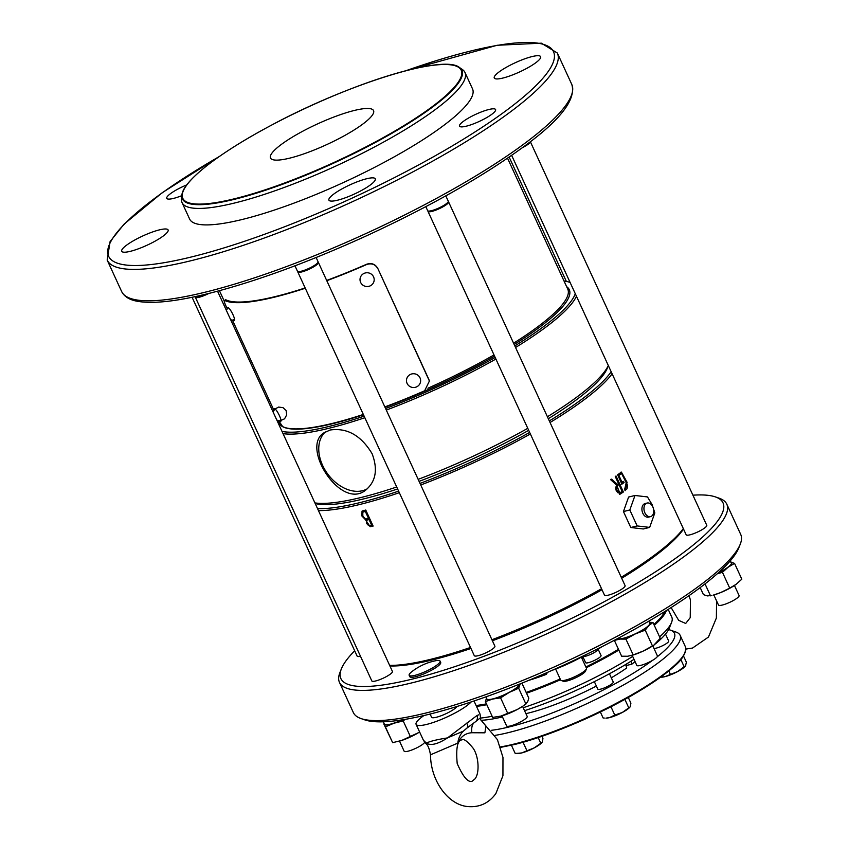 <?xml version="1.0" encoding="UTF-8"?>
<svg xmlns="http://www.w3.org/2000/svg" width="849" height="849" viewBox="0 0 849 849"><rect width="100%" height="100%" fill="white"/><g stroke="black" fill="none" stroke-linecap="round" stroke-linejoin="round"><path stroke-width="1.27" d="M389.627 665.361A173.748 34.692 -24.7 0 0 431.069 659.227A173.748 34.692 -24.7 0 0 470.516 647.469M491.932 639.753A173.748 34.692 -24.7 0 0 601.548 588.75M621.245 577.278A173.748 34.692 -24.7 0 0 683.318 528.587M365.494 519.737L370.122 526.72L373.125 526.072L365.76 510.037L362.024 511.13L361.918 516.022L365.494 519.737L366.29 519.142L365.686 518.803M399.327 492.696A173.748 34.692 155.3 0 1 359.88 504.444A173.748 34.692 155.3 0 1 318.439 510.578M612.129 373.804A173.748 34.692 155.3 0 1 550.056 422.505M530.36 433.977A173.748 34.692 155.3 0 1 420.743 484.981M610.749 479.77L616.544 485.066L620.29 494.065L623.378 491.985L616.024 475.981A173.748 34.692 155.3 0 1 615.27 476.533L618.496 483.548A173.748 34.692 155.3 0 1 617.35 484.386L611.609 479.154A173.748 34.692 155.3 0 1 610.749 479.77M625.151 490.711L627.082 482.274L621.394 472.097L617.616 474.803L621.914 484.153A173.748 34.692 -24.7 0 0 624.068 482.54L623.537 481.383A173.748 34.692 155.3 0 1 622.105 482.455L618.868 475.419L621.574 473.477L626.265 482.529L624.631 489.555L625.151 490.711M225.547 299.782L225.855 299.814A158.551 31.657 155.3 0 0 305.152 287.949M384.841 406.915A159.93 31.933 155.3 0 0 424.659 390.763L429.403 381.021L428.862 379.461L377.784 268.401C375.205 264.018 371.459 262.649 366.535 264.283A158.551 31.657 155.3 0 1 326.663 280.435M515.555 347.496A167.805 33.504 -24.7 0 0 544.485 328.16A167.805 33.504 -24.7 0 0 576.45 296.248M283.046 433.637A167.805 33.504 -24.7 0 0 364.837 417.719M386.295 410.078A167.805 33.504 -24.7 0 0 495.901 359.053M608.309 365.516A167.805 33.504 155.3 0 1 576.344 397.428A167.805 33.504 155.3 0 1 547.414 416.763M527.76 428.321A167.805 33.504 155.3 0 1 418.154 479.345M396.695 486.997A167.805 33.504 155.3 0 1 314.915 502.905M330.165 430.008C347.103 427.567 361.09 435.463 372.106 453.716C377.975 469.285 375.916 481.362 365.908 489.937C341.171 510.949 300.429 447.402 323.798 432.926L330.165 430.008M652.828 506.885A7.004 4.754 -103.9 0 1 650.525 516.627A7.004 4.754 -103.9 0 1 644.232 510.971A7.004 4.754 -103.9 0 1 647.171 503.033A7.004 4.754 -103.9 0 1 652.828 506.885M650.525 516.627L648.498 517.126A7.004 4.754 -103.9 0 1 642.205 511.469A7.004 4.754 -103.9 0 1 645.144 503.531L647.171 503.033M634.988 495.476L629.82 509.984L637.164 525.934L649.665 527.399L654.823 512.892L652.138 504.667L647.479 496.93L634.988 495.476L628.6 497.058L623.442 511.554L629.82 509.984M623.442 511.554L630.786 527.516L637.164 525.934M630.786 527.516L643.277 528.969L649.665 527.399M611.174 371.724A172.305 34.406 155.3 0 1 549.324 420.924M529.649 432.406A172.305 34.406 155.3 0 1 420.022 483.421M398.595 491.125A172.305 34.406 155.3 0 1 317.526 508.604M608.33 365.548L607.311 368.148A164.929 32.931 155.3 0 1 548.316 418.716M528.683 430.316A164.929 32.931 155.3 0 1 419.077 481.362M397.608 488.96A164.929 32.931 155.3 0 1 315.17 503.478M734.449 585.481L739.086 595.542A11.345 2.26 155.3 0 1 729.938 602.238A11.345 2.26 155.3 0 1 718.477 605.019L713.839 594.958M522.57 706.368L527.197 716.429A11.345 2.26 155.3 0 1 517.943 723.178A11.345 2.26 155.3 0 1 506.609 725.948A11.345 2.26 155.3 0 1 506.588 725.906L501.961 715.845M424.67 742.334A11.345 2.26 155.3 0 1 414.132 749.062A11.345 2.26 155.3 0 1 404.135 751.185L399.508 741.113M652.775 645.824L657.402 655.884A11.345 2.26 155.3 0 1 652.011 660.66A11.345 2.26 155.3 0 1 640.645 665.393A11.345 2.26 155.3 0 1 636.792 665.372L632.165 655.301M369.262 286.23A7.089 6.898 -172.8 0 0 371.873 274.577A7.089 6.898 -172.8 0 0 360.178 278.143A7.089 6.898 -172.8 0 0 369.262 286.23M418.897 385.191A7.089 6.898 -172.8 0 0 414.906 373.868A7.089 6.898 -172.8 0 0 406.851 382.825A7.089 6.898 -172.8 0 0 418.897 385.191M233.326 319.765A7.089 1.348 -117 0 0 234.26 320.338A7.089 1.348 -117 0 0 234.483 318.927A7.089 1.348 -117 0 0 231.246 311.381A7.089 1.348 -117 0 0 227.85 307.731A7.089 1.348 -117 0 0 227.755 308.824M279.767 420.743A7.089 1.348 -117 0 0 280.701 421.316A7.089 1.348 -117 0 0 280.934 419.915A7.089 1.348 -117 0 0 277.697 412.37A7.089 1.348 -117 0 0 274.291 408.709A7.089 1.348 -117 0 0 274.206 409.802M457.802 743.108L430.475 754.825C430.804 781.706 448.707 804.979 467.735 806.55C479.398 807.569 488.78 803.25 495.858 793.592L502.937 775.721L502.969 757.425L497.418 739.638L481.012 720.122L485.968 726.065L484.875 732.814L471.832 732.74C465.432 733.165 460.752 736.614 457.802 743.108A25.523 22.721 41.8 0 1 462.408 732.082M389.893 665.945A172.305 34.406 -24.7 0 0 432.481 659.896A172.305 34.406 -24.7 0 0 470.972 648.466M492.399 640.762A172.305 34.406 -24.7 0 0 602.015 589.747M621.701 578.265A172.305 34.406 -24.7 0 0 683.541 529.065M430.475 754.825C429.382 748.521 427.769 744.722 425.636 743.437L426.378 743.108C430.708 745.942 437.755 744.202 447.529 737.898L463.448 731.085L462.121 732.4L462.949 731.456M467.035 727.964L463.448 731.085M471.832 732.74A25.523 11.387 59.5 0 1 474.506 722.393M425.625 743.437L423.386 740.19L426.378 743.108C429.626 741.368 436.673 739.628 447.529 737.898L476.989 715.505A5.667 5.062 58.8 0 1 475.111 722.011L480.481 717.787L480.056 714.126L474.018 700.977M730.692 562.091L734.555 563.386L741.824 579.188L736.083 584.335L729.716 588.124L720.43 592.666L713.234 595.128A18.434 3.683 -24.7 0 0 720.43 592.666A18.434 3.683 -24.7 0 0 734.979 585.12A18.434 3.683 -24.7 0 0 735.499 584.759M517.2 709.531A18.434 3.683 -24.7 0 0 523.09 706.007L517.2 709.531L500.57 716.216A18.434 3.683 -24.7 0 0 501.345 716.015A18.434 3.683 -24.7 0 0 517.2 709.531M398.478 741.389A18.434 3.683 -24.7 0 0 398.892 741.283A18.434 3.683 -24.7 0 0 401.874 740.381A18.434 3.683 -24.7 0 0 418.589 732.613A18.434 3.683 -24.7 0 0 419.608 731.965M630.924 655.64L631.55 655.47A18.434 3.683 -24.7 0 0 643.139 651.109A18.434 3.683 -24.7 0 0 653.295 645.463L643.139 651.109L633.184 654.919L627.729 656.245L621.648 656.213L614.379 640.411L619.834 639.085A18.434 3.683 -24.7 0 0 635.243 633.948L625.915 639.106L633.184 654.919M414.928 675.348A17.012 3.396 155.3 0 1 409.154 675.305A17.012 3.396 155.3 0 1 411.914 671.612A56.713 56.713 0 0 1 435.463 660.777A17.012 3.396 155.3 0 1 440.058 661.084A17.012 3.396 155.3 0 1 431.971 668.248A17.012 3.396 155.3 0 1 414.928 675.348M514.823 345.914A166.362 33.217 -24.7 0 0 542.861 327.13A166.362 33.217 -24.7 0 0 575.282 293.69M570.125 282.494A166.362 33.217 -24.7 0 0 569.329 282.197A166.362 33.217 -24.7 0 0 564.023 281.008M282.027 431.419A166.362 33.217 -24.7 0 0 364.115 416.148M385.573 408.518A166.362 33.217 -24.7 0 0 495.179 357.493M555.607 669.044L560.68 680.081A14.178 2.834 -24.7 0 0 560.711 680.134A14.178 2.834 -24.7 0 0 561.2 680.484L563.375 681.238A12.48 2.494 -24.7 0 0 575.304 677.937A12.48 2.494 -24.7 0 0 585.566 671.028L586.415 668.885A14.178 2.834 -24.7 0 0 586.447 668.237L581.332 657.126M421.2 716.514A12.48 2.494 -24.7 0 0 422.632 716.471M466.653 723.146A5.667 2.547 50.9 0 1 467.3 727.805L475.111 722.011A5.667 5.062 58.8 0 1 475.047 722.053M476.989 715.505L478.74 714.837M711.833 595.499L707.281 595.913L703.428 594.618L700.192 587.582M521.902 683.158L528.81 698.175L527.675 701.783L524.066 705.339M501.345 716.015L492.664 717.405L485.395 701.603L486.53 697.984M418.589 732.613L401.874 740.381L392.663 742.673L383.992 724.346A18.434 3.683 -24.7 0 0 393.978 723.221L385.393 726.861L392.663 742.673M649.283 622.296L652.966 622.466L660.235 638.278L653.985 644.996M440.058 661.084L440.695 662.453A17.012 3.396 155.3 0 1 426.654 672.652A17.012 3.396 155.3 0 1 409.78 676.674L409.154 675.305M377.784 268.401L429.403 381.021M377.858 268.666C375.279 264.283 371.533 262.914 366.609 264.548A159.93 31.933 155.3 0 1 326.791 280.711M305.279 288.236A159.93 31.933 155.3 0 1 224.614 300.419L225.547 299.771M225.855 299.814L224.614 300.419C223.722 300.249 224.306 302.414 226.375 306.935L227.161 308.633M232.53 320.317L273.601 409.611M279.077 421.306L282.664 426.623A159.93 31.933 155.3 0 0 363.33 414.45M561.2 680.484A14.178 2.834 -24.7 0 0 574.752 676.727A14.178 2.834 -24.7 0 0 586.415 668.885M217.546 291.207L392.44 671.463A11.345 2.26 155.3 0 1 383.079 678.255A11.345 2.26 155.3 0 1 371.83 680.94L195.334 297.203A11.345 2.26 155.3 0 1 195.334 296.757M360.485 656.288A11.345 2.26 155.3 0 1 357.142 656.139L192.086 297.277M692.922 495.19A210.297 41.983 155.3 0 1 715.431 496.92A210.297 41.983 155.3 0 1 549.505 628.865A210.297 41.983 155.3 0 1 341.33 668.98A210.297 41.983 155.3 0 1 354.67 650.769M530.338 141.698L706.771 525.308A11.345 2.26 155.3 0 1 697.422 532.1A11.345 2.26 155.3 0 1 686.162 534.785L511.65 155.356M318.057 262.161A11.345 2.26 155.3 0 1 318.396 262.458L494.893 646.185A11.345 2.26 155.3 0 1 485.532 652.987A11.345 2.26 155.3 0 1 474.283 655.672L297.787 271.935A11.345 2.26 155.3 0 1 297.787 271.489M448.261 201.616A11.345 2.26 155.3 0 1 448.59 201.913L625.097 585.651A11.345 2.26 155.3 0 1 615.737 592.443A11.345 2.26 155.3 0 1 604.488 595.128L427.992 211.39A11.345 2.26 155.3 0 1 427.981 210.945M530.317 141.709A11.345 2.26 155.3 0 1 522.506 147.599M318.396 262.458A11.345 2.26 155.3 0 1 309.248 269.154A11.345 2.26 155.3 0 1 297.787 271.935M208.727 293.478A11.345 2.26 155.3 0 1 199.186 297.235A11.345 2.26 155.3 0 1 195.334 297.203M448.59 201.913A11.345 2.26 155.3 0 1 446.383 204.651A11.345 2.26 155.3 0 1 435.325 210.329A11.345 2.26 155.3 0 1 427.992 211.39M525.966 145.03A10.623 2.123 -24.7 0 0 528.715 142.94M294.964 265.811L297.447 271.192A11.345 2.26 -24.7 0 0 298.445 271.616L299.198 271.659A10.623 2.123 -24.7 0 0 309.004 268.655A10.623 2.123 -24.7 0 0 317.261 263.349L317.728 262.744A11.345 2.26 -24.7 0 0 318.057 261.715L316.125 257.523M195.121 296.641A11.345 2.26 -24.7 0 0 195.992 296.885L196.745 296.927A10.623 2.123 -24.7 0 0 199.419 296.556A10.623 2.123 -24.7 0 0 206.158 294.115M425.816 206.668L427.641 210.648A11.345 2.26 -24.7 0 0 428.639 211.072L429.403 211.114A10.623 2.123 -24.7 0 0 439.007 208.207A10.623 2.123 -24.7 0 0 447.465 202.805L447.922 202.2A11.345 2.26 -24.7 0 0 448.251 201.171L445.81 195.864M298.445 271.616A11.345 2.26 -24.7 0 0 308.696 268.507A11.345 2.26 -24.7 0 0 317.728 262.744M195.992 296.885A11.345 2.26 -24.7 0 0 204.715 294.454M428.639 211.072A11.345 2.26 -24.7 0 0 438.901 207.973A11.345 2.26 -24.7 0 0 447.922 202.2M463.405 121.343A19.845 3.958 155.3 0 1 482.752 111.41A19.845 3.958 155.3 0 1 495.593 109.553A19.845 3.958 155.3 0 1 479.218 121.449A19.845 3.958 155.3 0 1 459.532 126.14A19.845 3.958 155.3 0 1 463.405 121.343M181.824 195.652A19.845 3.958 155.3 0 1 166.754 198.369A19.845 3.958 155.3 0 1 170.628 193.561A19.845 3.958 155.3 0 1 186.791 184.88M163.114 236.107A25.523 5.094 -24.7 0 0 168.102 229.93A25.523 5.094 -24.7 0 0 142.781 235.969A25.523 5.094 -24.7 0 0 121.725 251.262A25.523 5.094 -24.7 0 0 138.238 248.863A25.523 5.094 -24.7 0 0 163.114 236.107M370.313 184.986A25.523 5.094 -24.7 0 0 375.29 178.821A25.523 5.094 -24.7 0 0 349.979 184.849A25.523 5.094 -24.7 0 0 328.924 200.141A25.523 5.094 -24.7 0 0 345.426 197.753A25.523 5.094 -24.7 0 0 370.313 184.986M535.655 62.837A25.523 5.094 -24.7 0 0 540.643 56.66A25.523 5.094 -24.7 0 0 515.322 62.699A25.523 5.094 -24.7 0 0 494.267 77.991A25.523 5.094 -24.7 0 0 510.78 75.593A25.523 5.094 -24.7 0 0 535.655 62.837M459.458 67.506L462.45 69.576A155.707 31.084 155.3 0 1 464.965 72.441L472.543 88.922A155.707 31.084 155.3 0 1 344.068 182.227A155.707 31.084 155.3 0 1 189.624 219.053L182.036 202.571A155.707 31.084 155.3 0 1 181.495 198.793L181.877 195.174C182.885 180.975 219.435 152.778 270.895 125.472C347.729 84.04 443.953 53.975 459.458 67.506A153.839 30.713 155.3 0 1 335.005 162.52A153.839 30.713 155.3 0 1 181.877 195.174M464.965 72.441A155.707 31.084 155.3 0 1 336.491 165.746A155.707 31.084 155.3 0 1 182.036 202.571M281.571 144.277A56.713 11.324 155.3 0 1 336.862 115.92A56.713 11.324 155.3 0 1 373.549 110.603A56.713 11.324 155.3 0 1 346.583 134.471A56.713 11.324 155.3 0 1 289.774 158.126A56.713 11.324 155.3 0 1 270.502 157.999A56.713 11.324 155.3 0 1 281.571 144.277M423.969 715.527A31.19 6.23 -24.7 0 0 416.095 724.335A31.19 6.23 -24.7 0 0 426.697 724.409A31.19 6.23 -24.7 0 0 471.174 701.932M734.555 563.386L728.187 567.174L722.446 572.322L729.716 588.124M722.446 572.322L717.214 573.818M705.02 583.889L710.517 595.839M520.235 683.827L518.654 688.242L525.924 704.044M518.654 688.242L509.304 692.37L500.581 697.857L507.851 713.659M500.581 697.857L492.675 699.045L485.395 701.603M421.051 716.195L421.55 717.267M405.111 719.368L403.19 720.928L410.46 736.741M403.19 720.928L393.978 723.221A18.434 3.683 -24.7 0 0 402.511 719.793M385.393 726.861L383.992 724.346A18.434 3.683 -24.7 0 1 384.013 723.39M652.966 622.466L648.774 625.628L645.208 630.138L652.478 645.94M645.208 630.138L635.243 633.948A18.434 3.683 -24.7 0 0 648.774 625.628A18.434 3.683 -24.7 0 0 649.389 622.519M625.915 639.106L619.834 639.085A18.434 3.683 -24.7 0 1 617.021 638.873M715.431 496.92L719.124 498.193A213.184 42.556 155.3 0 1 726.808 504.21A213.184 42.556 155.3 0 1 625.469 593.918A213.184 42.556 155.3 0 1 411.892 682.861A213.184 42.556 155.3 0 1 339.462 682.373A213.184 42.556 155.3 0 1 339.897 672.62L341.33 668.98M430.082 714.041L431.557 717.225A14.178 2.834 -24.7 0 0 443.592 714.773A14.178 2.834 -24.7 0 0 457.049 706.464M718.074 573.054A18.434 3.683 -24.7 0 0 728.187 567.174A18.434 3.683 -24.7 0 0 731.074 562.176M486.466 698.111A18.434 3.683 -24.7 0 0 492.675 699.045A18.434 3.683 -24.7 0 0 509.304 692.37A18.434 3.683 -24.7 0 0 519.779 684.623A18.434 3.683 -24.7 0 0 519.97 683.933M584.505 655.343A43.501 8.681 155.3 0 1 552.19 670.317M339.462 682.373L353.354 712.566A213.184 42.556 -24.7 0 0 361.037 718.572A213.184 42.556 -24.7 0 0 425.784 713.054A213.184 42.556 -24.7 0 0 621.341 634.054A213.184 42.556 -24.7 0 0 740.264 544.156A213.184 42.556 -24.7 0 0 740.699 534.403L726.808 504.21M730.384 560.701L731.403 562.898A18.009 3.598 155.3 0 1 718.307 572.852M519.588 684.092A18.009 3.598 155.3 0 1 503.956 694.896A18.009 3.598 155.3 0 1 486.795 698.823L485.893 696.859M402.203 719.846A18.009 3.598 155.3 0 1 384.342 724.101L383.281 721.788M648.774 621.203L649.718 623.24A18.009 3.598 155.3 0 1 636.06 633.46A18.009 3.598 155.3 0 1 617.403 638.681M361.037 718.572L364.73 719.856A210.297 41.983 -24.7 0 0 428.607 714.412A210.297 41.983 -24.7 0 0 621.51 636.474A210.297 41.983 -24.7 0 0 738.832 547.785L740.264 544.156M683.498 655.969L686.363 662.188L685.514 665.987A14.178 2.834 155.3 0 1 685.451 666.083A14.178 2.834 155.3 0 1 677.704 671.527A14.178 2.834 155.3 0 1 664.916 676.674A14.178 2.834 155.3 0 1 661.35 677.162L664.916 676.674L677.704 671.527L684.145 666.709L680.845 659.535M542.076 742.323A14.178 2.834 155.3 0 1 542.012 742.397A14.178 2.834 155.3 0 1 534.276 747.852A14.178 2.834 155.3 0 1 521.488 752.989A14.178 2.834 155.3 0 1 517.911 753.488L515.131 753.307L511.416 745.231M629.99 707.047L630.054 706.962A14.178 2.834 155.3 0 1 629.99 707.047A14.178 2.834 155.3 0 1 622.253 712.502A14.178 2.834 155.3 0 1 609.455 717.638A14.178 2.834 155.3 0 1 605.889 718.137L609.455 717.638L614.782 715.07L610.94 706.729M685.769 665.574L684.145 666.709M542.012 742.397L534.276 747.852L521.488 752.989L516.288 753.392M542.341 741.899L542.936 738.513L541.917 736.295M630.054 706.962L622.253 712.502L614.782 715.07M600.36 711.993L603.098 717.957L604.265 718.042M630.308 706.548L630.903 703.163L628.281 697.454M670.243 674.106L668.789 670.943M526.804 750.42L523.037 742.238M540.707 743.024L538.192 737.558M628.684 707.673L624.853 699.353M668.609 629.629A111.665 22.297 155.3 0 1 670.413 630.128L675.953 632.049A115.984 23.156 155.3 0 1 680.134 635.317A115.984 23.156 155.3 0 1 624.991 684.124A115.984 23.156 155.3 0 1 508.795 732.517A115.984 23.156 155.3 0 1 495.116 735.372M523.196 707.737A115.984 23.156 -24.7 0 0 632.675 656.415M659.588 636.867A115.984 23.156 -24.7 0 0 671.548 622.476A115.984 23.156 -24.7 0 0 671.792 617.17L668.216 609.402M480.438 718.084A115.984 23.156 -24.7 0 0 492.133 716.248M652.616 660.31A111.665 22.297 155.3 0 1 509.485 726.861A111.665 22.297 155.3 0 1 491.656 730.267M670.413 630.128A111.665 22.297 155.3 0 1 657.084 656.903M524.555 710.677A111.665 22.297 -24.7 0 0 634.012 659.312M652.849 646.004A111.665 22.297 -24.7 0 0 655.067 644.2M655.959 643.457A111.665 22.297 -24.7 0 0 669.405 627.931L671.548 622.476M481.266 720.292A111.665 22.297 -24.7 0 0 502.459 716.938M653.985 648.456A8.511 1.698 -24.7 0 0 663.048 645.473A8.511 1.698 -24.7 0 0 668.694 641.037L665.499 634.097M594.342 681.651L597.781 689.112A8.511 1.698 -24.7 0 0 606.218 687.106A8.511 1.698 -24.7 0 0 613.233 682.002L609.444 673.766M626.817 665.075L625.915 665.298M611.301 677.81A79.053 15.781 -24.7 0 0 626.732 667.94L625.671 664.491M630.956 661.244L631.858 664.151L626.955 665.361L626.36 664.067M631.858 664.151A79.053 15.781 -24.7 0 0 635.052 661.573M525.924 713.659A79.053 15.781 -24.7 0 0 596.369 686.066M597.707 648.838L597.792 648.859A8.511 1.698 155.3 0 1 598.099 649.103A8.511 1.698 155.3 0 1 592.156 653.677A8.511 1.698 155.3 0 1 583.146 656.5A8.511 1.698 155.3 0 1 582.754 656.341M582.711 656.362L585.598 662.634A8.511 1.698 -24.7 0 0 586.107 662.931A8.511 1.698 -24.7 0 0 599.394 657.582A8.511 1.698 -24.7 0 0 601.05 655.524L598.099 649.103A68.419 13.658 -24.7 0 0 602.037 646.651M547.361 672.44L546.438 674.329L545.865 673.087M528.821 680.325A68.419 13.658 -24.7 0 0 546.438 674.329M581.883 658.325A68.419 13.658 -24.7 0 0 583.274 657.593M367.426 488.706A35.446 25.067 53.5 0 1 327.81 474.145A35.446 25.067 53.5 0 1 325.326 431.929M610.771 479.367L616.385 484.62L617.35 484.386M618.412 483.612L618.921 484.726M622.009 491.444L622.37 492.229L623.378 491.985M622.37 492.229L619.77 494.129M616.289 490.796L617.149 490.584L619.95 492.802L622.105 491.38L619.027 484.694L618.04 484.938C615.833 485.724 615.249 487.676 616.289 490.796L618.019 492.844L619.186 492.982M617.149 490.584C616.13 487.528 616.756 485.564 619.027 484.694M620.948 472.299L627.581 485.352L627.029 488.833L624.981 490.34M621.574 473.466L618.019 475.546M617.987 475.631L618.868 475.419M621.235 482.678L622.105 482.455M622.582 481.616L623.102 482.773L624.068 482.54M623.102 482.773L620.906 484.397M362.555 515.141L362.512 510.875M369.846 518.972L372.424 524.576L371.629 525.16L369.05 519.556L369.846 518.972L366.619 520.246L369.05 519.556M371.629 525.16C369.739 526.21 368.084 525.595 366.651 523.334L366.619 520.246M366.11 510.843L369.347 517.89L368.562 518.484L365.314 511.427L366.11 510.843L363.521 511.66M368.562 518.484C366.365 519.535 364.454 518.643 362.831 515.81L362.82 512.17L365.314 511.427M372.966 525.722L368.264 525.276M366.418 522.676L366.29 519.142M427.928 388.216A158.551 31.657 -24.7 0 0 494.001 354.924M513.581 343.208A158.551 31.657 -24.7 0 0 536.812 327.481A158.551 31.657 -24.7 0 0 567.758 289.127L507.532 158.19M514.176 344.482A159.708 31.88 -24.7 0 0 538.107 328.298A159.708 31.88 -24.7 0 0 566.633 286.675M278.546 421.221A159.708 31.88 -24.7 0 0 363.478 414.758M384.979 407.233A159.708 31.88 -24.7 0 0 494.585 356.177M121.619 291.472C124.294 296.662 129.568 299.941 137.442 301.289C153.064 304.059 177.133 301.374 209.661 293.245C256.228 281.369 308.643 262.161 366.917 235.629C430.369 206.296 482.434 176.815 523.09 147.174C560.181 120.325 576.418 99.407 571.78 84.422A247.749 49.465 155.3 0 1 523.44 144.351A247.749 49.465 155.3 0 1 281.91 268.263A247.749 49.465 155.3 0 1 121.619 291.472L107.176 260.07L110.094 241.562L124.06 224.157L162.255 192.691L219.806 156.174M571.78 84.422L557.337 53.02A247.749 49.465 155.3 0 1 508.997 112.949A247.749 49.465 155.3 0 1 267.467 236.86A247.749 49.465 155.3 0 1 107.176 260.07M405.949 70.711A244.873 48.892 155.3 0 1 505.76 110.89A244.873 48.892 155.3 0 1 161.851 263.073A244.873 48.892 155.3 0 1 219.127 156.641M270.937 125.461A153.213 30.585 155.3 0 1 460.254 78.766A153.213 30.585 155.3 0 1 234.886 198.677A153.213 30.585 155.3 0 1 270.937 125.461M680.134 635.317L685.44 646.853A115.984 23.156 155.3 0 1 630.308 695.66A115.984 23.156 155.3 0 1 514.101 744.064A115.984 23.156 155.3 0 1 500.401 746.918M526.539 693.23A115.984 23.156 -24.7 0 0 560.52 679.731M586.224 667.76A115.984 23.156 -24.7 0 0 618.836 650.09M654.282 625.331A115.984 23.156 -24.7 0 0 666.391 610.548M476.501 706.389A115.984 23.156 -24.7 0 0 486.827 704.702M685.016 652.616A115.273 23.008 155.3 0 1 621.277 701.285A115.273 23.008 155.3 0 1 514.802 744.393M526.178 692.444A115.273 23.008 -24.7 0 0 560.17 678.967M585.874 666.985A115.273 23.008 -24.7 0 0 618.465 649.305M653.879 624.45A115.273 23.008 -24.7 0 0 664.894 611.482M476.098 705.498A115.273 23.008 -24.7 0 0 486.435 703.863M362.672 515.46L361.918 516.022M224.178 300.992L219.445 290.698M227.85 307.731L226.333 310.331M230.695 319.818L234.26 320.338M274.291 408.709L272.784 411.319M277.145 420.796L280.701 421.316M273.081 411.967L274.821 409.091L278.61 407.074L283.035 407.658L286.155 410.629L286.707 414.874L284.553 418.812L280.372 420.711L276.87 420.191M475.026 778.851C479.908 772.834 478.687 755.419 472.787 747.778C467.194 741.092 463.596 738.46 461.983 739.882C457.441 740.201 455.849 748.107 457.208 763.591C463.161 776.984 468.149 782.842 472.171 781.176L475.026 778.851M716.577 600.901L716.376 618.03L708.459 637.047L692.529 648.052L685.95 649.071M689.027 595.637L690.449 600.02L690.226 617.658L685.695 623.463L678.68 620.354L671.124 607.555M480.746 719.952L480.481 717.787M569.329 282.197L570.114 282.473M463.48 731.053L467.3 727.805M423.386 740.19L416.095 724.335M566.336 281.39L509.167 157.086M405.164 70.913L497.111 45.273L541.354 43.182L557.337 53.02M500.56 747.385L514.685 744.456C549.399 736.094 602.472 713.362 639.297 691.075C653.783 682.363 665.17 674.329 673.469 666.985C681.524 660.564 685.621 654.123 685.737 647.66L685.44 646.853M620.29 494.054L619.367 494.277M619.95 492.802L619.017 493.025M621.394 472.097L620.513 472.32M362.831 512.18L363.627 511.586"/></g></svg>
